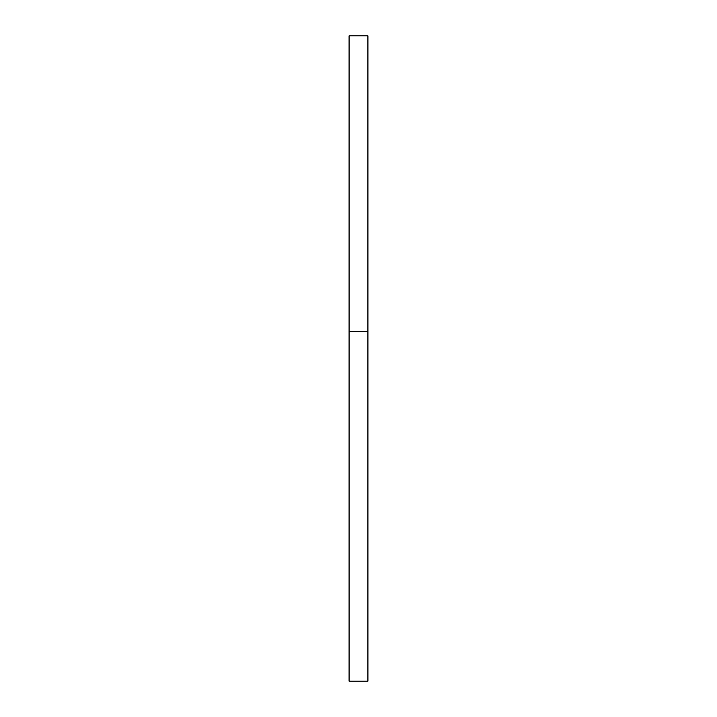 <?xml version="1.0" encoding="UTF-8"?>
<svg xmlns="http://www.w3.org/2000/svg" width="717" height="717" viewBox="0 0 717 717"><rect width="100%" height="100%" fill="white"/><g stroke="black" fill="none" stroke-linecap="round" stroke-linejoin="round"><path stroke-width="1.08" d="M367.911 35.85L367.911 681.15L349.089 681.15L349.089 35.85L367.911 35.85M367.911 435.318L367.911 497.114M367.911 331.613L349.089 331.613M367.911 62.558L367.911 97.942"/></g></svg>
